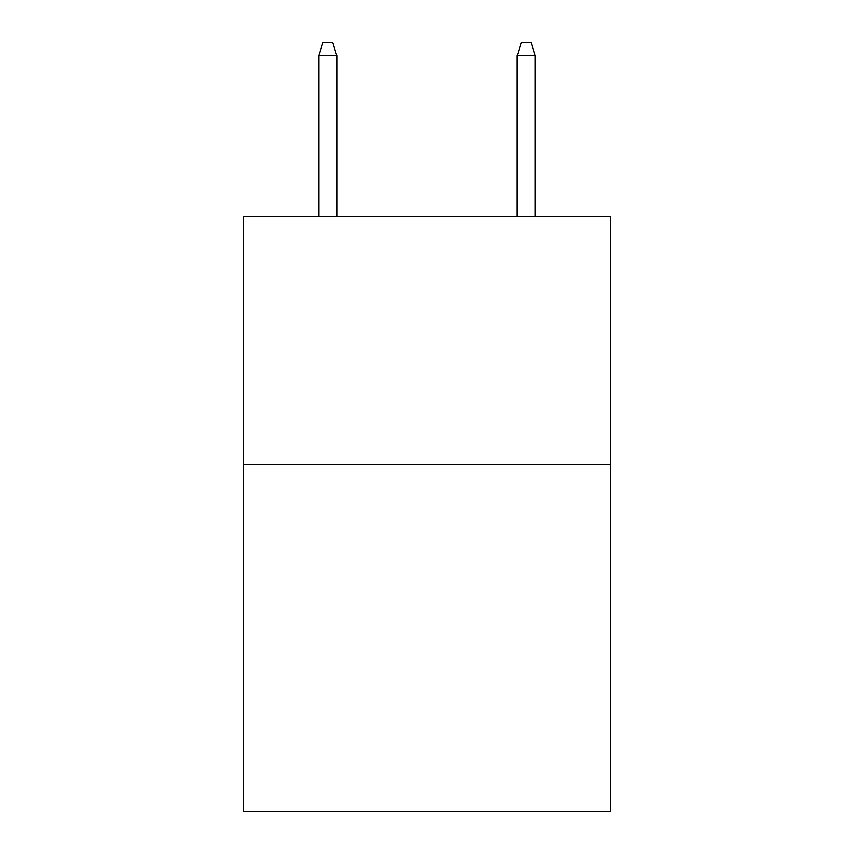 <?xml version="1.0" encoding="UTF-8"?>
<svg xmlns="http://www.w3.org/2000/svg" width="854" height="854" viewBox="0 0 854 854"><rect width="100%" height="100%" fill="white"/><g stroke="black" fill="none" stroke-linecap="round" stroke-linejoin="round"><path stroke-width="1.28" d="M610.429 464.277L610.429 811.3L243.571 811.3L243.571 216.404L610.429 216.404L610.429 464.277L243.571 464.277M336.775 216.404L336.775 55.585L318.926 55.585L318.926 216.404M318.926 55.585L322.897 42.7L332.804 42.7L336.775 55.585M517.225 55.585L521.196 42.7L531.103 42.7L535.074 55.585L517.225 55.585L517.225 216.404M535.074 55.585L535.074 216.404"/></g></svg>
